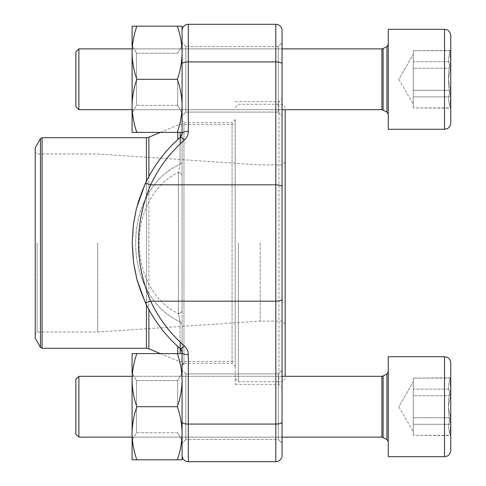 <?xml version="1.0" encoding="UTF-8"?>
<svg xmlns="http://www.w3.org/2000/svg" width="486" height="486" viewBox="0 0 486 486"><rect width="100%" height="100%" fill="white"/><g stroke="black" fill="none" stroke-linecap="round" stroke-linejoin="round"><path stroke-width="0.36" stroke-dasharray="2.43 1.82" d="M78.89 376.31L75.852 379.347L75.852 434.077L75.852 379.347L75.852 434.077L78.89 437.121L78.89 376.31L78.89 437.121L78.89 376.31L381.905 376.31L381.905 437.121L381.905 376.31L381.905 437.121L383.09 437.418L383.09 376.006L383.09 437.418L386.965 439.502L386.965 373.922L386.965 439.502L388.278 441.707L388.278 371.723L388.278 441.707M450.765 450.455L450.765 362.975M450.765 389.122L450.765 435.571L450.765 389.122C447.837 398.629 447.837 408.167 450.765 417.735C447.837 423.579 447.837 429.442 450.765 435.322L449.72 433.755L450.765 424.302C447.837 414.795 447.837 405.257 450.765 395.689C447.837 389.845 447.837 383.983 450.765 378.102L449.72 379.669L450.765 389.122L413.276 389.122L413.276 435.322L413.276 378.102L413.276 435.322L413.276 378.102L413.276 389.122L450.765 389.122L450.765 417.735L413.276 417.735L450.765 417.735L450.765 435.322L413.276 435.322L450.765 435.571L450.765 424.302L413.276 424.302L450.765 424.302L450.765 395.689L413.276 395.689L450.765 395.689L450.765 378.102L413.276 378.102L450.765 377.853L450.765 389.122C447.837 398.629 447.837 408.167 450.765 417.735C447.837 423.579 447.837 429.442 450.765 435.322L449.72 433.755L450.765 424.302C447.837 414.795 447.837 405.257 450.765 395.689C447.837 389.845 447.837 383.983 450.765 378.102L449.72 379.669L450.765 389.122M388.278 425.803L388.278 356.724L388.278 456.7L444.514 456.7L444.514 356.724L444.514 456.7L444.514 356.724L388.278 356.724L388.278 425.803M75.852 68.836L75.852 106.653L75.852 68.836M450.765 123.025L450.765 35.545M450.765 61.698L450.765 108.147L450.765 61.698C447.837 71.205 447.837 80.743 450.765 90.311C447.837 96.155 447.837 102.017 450.765 107.898L449.72 106.331L450.765 96.878C447.837 87.371 447.837 77.833 450.765 68.265C447.837 62.421 447.837 56.558 450.765 50.678L449.72 52.245L450.765 61.698L413.276 61.698L413.276 107.898L413.276 50.678L413.276 107.898L413.276 50.678L413.276 61.698L450.765 61.698L450.765 90.311L413.276 90.311L450.765 90.311L450.765 107.898L413.276 107.898L450.765 108.147L450.765 96.878L413.276 96.878L450.765 96.878L450.765 68.265L413.276 68.265L450.765 68.265L450.765 50.678L413.276 50.678L450.765 50.429L450.765 61.698C447.837 71.205 447.837 80.743 450.765 90.311C447.837 96.155 447.837 102.017 450.765 107.898L449.72 106.331L450.765 96.878C447.837 87.371 447.837 77.833 450.765 68.265C447.837 62.421 447.837 56.558 450.765 50.678L449.72 52.245L450.765 61.698M388.278 98.379L388.278 29.3L388.278 129.276L444.514 129.276L444.514 29.3L444.514 129.276L444.514 29.3L388.278 29.3L388.278 98.379M388.278 92.65L388.278 44.293L388.278 92.65M78.89 67.676L78.89 109.69L78.89 67.676M78.89 48.879L75.852 51.923L75.852 106.653L78.89 109.69L78.89 48.879L381.905 48.879L381.905 109.69L381.905 48.879L381.905 109.69L383.09 109.994L383.09 48.582L383.09 109.994L386.965 112.078L386.965 46.498L386.965 112.078L388.278 114.277M413.276 99.101L413.276 54.292L413.276 99.101M413.276 426.526L413.276 381.717L413.276 426.526M136.833 459.823L132.089 459.823L136.833 459.823C133.802 451.166 132.222 442.315 132.089 433.269C132.222 442.315 133.802 451.166 136.833 459.823L132.089 459.823L132.089 433.269C132.222 424.223 133.802 415.372 136.833 406.715C133.802 415.372 132.222 424.223 132.089 433.269L132.089 380.155C132.222 389.201 133.802 398.052 136.833 406.715C133.802 398.052 132.222 389.201 132.089 380.155C132.222 371.11 133.802 362.258 136.833 353.601C133.802 362.258 132.222 371.11 132.089 380.155L132.089 433.269C132.222 442.315 133.802 451.166 136.833 459.823L177.335 459.823C180.361 451.166 181.94 442.315 182.074 433.269C181.94 442.315 180.361 451.166 177.335 459.823L182.074 459.823L182.074 433.269C181.94 424.223 180.361 415.372 177.335 406.715L136.833 406.715C133.802 415.372 132.222 424.223 132.089 433.269L132.089 353.601L136.833 353.601L132.089 353.601L132.089 380.155C132.222 389.201 133.802 398.052 136.833 406.715L177.335 406.715C180.361 415.372 181.94 424.223 182.074 433.269L182.074 380.155C181.94 389.201 180.361 398.052 177.335 406.715C180.361 398.052 181.94 389.201 182.074 380.155C181.94 371.11 180.361 362.258 177.335 353.601L136.833 353.601C133.802 362.258 132.222 371.11 132.089 380.155L132.089 440.456L132.089 372.969L132.089 440.456L132.089 372.969L136.517 380.641L136.517 432.783L136.517 380.641L136.517 432.783L136.517 380.641L132.089 372.969M177.335 353.601L136.833 353.601L177.335 353.601C180.361 362.258 181.94 371.11 182.074 380.155L182.074 353.601L182.074 380.155L182.074 353.601L177.335 353.601C180.361 362.258 181.94 371.11 182.074 380.155L182.074 433.269C181.94 442.315 180.361 451.166 177.335 459.823M177.645 406.715L177.645 380.641L177.645 406.715M182.074 406.715L182.074 372.969L182.074 406.715M136.833 132.399L132.089 132.399L136.833 132.399C133.802 123.742 132.222 114.89 132.089 105.845C132.222 114.89 133.802 123.742 136.833 132.399L132.089 132.399L132.089 105.845C132.222 96.799 133.802 87.948 136.833 79.285C133.802 87.948 132.222 96.799 132.089 105.845L132.089 52.731C132.222 61.777 133.802 70.628 136.833 79.285C133.802 70.628 132.222 61.777 132.089 52.731C132.222 43.685 133.802 34.834 136.833 26.177C133.802 34.834 132.222 43.685 132.089 52.731L132.089 105.845C132.222 114.89 133.802 123.742 136.833 132.399L177.335 132.399C180.361 123.742 181.94 114.89 182.074 105.845C181.94 114.89 180.361 123.742 177.335 132.399L182.074 132.399L182.074 105.845C181.94 96.799 180.361 87.948 177.335 79.285L136.833 79.285C133.802 87.948 132.222 96.799 132.089 105.845L132.089 26.177L136.833 26.177L132.089 26.177L132.089 52.731C132.222 61.777 133.802 70.628 136.833 79.285L177.335 79.285C180.361 87.948 181.94 96.799 182.074 105.845L182.074 52.731C181.94 61.777 180.361 70.628 177.335 79.285C180.361 70.628 181.94 61.777 182.074 52.731C181.94 43.685 180.361 34.834 177.335 26.177L136.833 26.177C133.802 34.834 132.222 43.685 132.089 52.731L132.089 113.031L132.089 45.544L132.089 113.031L132.089 45.544L136.517 53.217L136.517 105.359L136.517 53.217L136.517 105.359L136.517 53.217L132.089 45.544M177.335 26.177L136.833 26.177L177.335 26.177C180.361 34.834 181.94 43.685 182.074 52.731L182.074 26.177L182.074 52.731L182.074 26.177L177.335 26.177C180.361 34.834 181.94 43.685 182.074 52.731L182.074 105.845C181.94 114.89 180.361 123.742 177.335 132.399M177.645 79.285L177.645 105.359L177.645 79.285M182.074 79.285L182.074 113.031L182.074 79.285M235.188 119.592L235.188 366.408L235.188 119.592L232.065 122.715L232.065 363.285L232.065 122.715L183.951 122.715L183.951 363.285L183.951 122.715L182.074 120.838L182.074 380.155C181.94 389.201 180.361 398.052 177.335 406.715L136.833 406.715M177.335 406.715C180.361 415.372 181.94 424.223 182.074 433.269L182.074 380.155L182.074 433.269M132.089 380.155L132.089 353.601L136.833 353.601M177.335 79.285C180.361 87.948 181.94 96.799 182.074 105.845L182.074 52.731C181.94 61.777 180.361 70.628 177.335 79.285L136.833 79.285M132.089 52.731L132.089 26.177L136.833 26.177M182.074 52.731L182.074 120.838M285.179 243L285.179 324.229L285.179 243M285.179 376.31L285.179 109.69M238.316 243L238.316 381.717L238.316 243M282.056 243L282.056 381.717L282.056 243M235.188 243L235.188 384.371L235.188 243M35.235 338.292L35.235 147.708M35.235 243L35.235 152.082L35.235 243M37.112 243L37.112 332.041L37.112 243M97.722 243L97.722 332.041L97.722 243M260.186 243L260.186 321.106L260.186 243M188.325 461.7L275.805 461.7L275.805 424.071L188.325 424.071L188.325 354.616A6.251 1.974 180 0 1 182.074 352.642L182.074 422.097A6.251 1.974 180 0 0 188.325 424.071L188.325 461.7M180.209 348.456L180.209 348.65A6.251 1.343 -48.6 0 0 184.328 345.917A143.68 136.335 180 0 1 150.678 301.18C134.44 262.355 134.44 223.566 150.678 184.82A6.251 1.804 25 0 0 145.022 184.133C153.406 166.273 165.137 150.678 180.197 137.368C182.001 134.482 182.627 133.146 182.074 133.358L182.074 161.06A6.251 4.471 180 0 1 180.075 164.335L180.075 137.666L182.074 133.358L182.074 161.06A6.251 4.471 180 0 1 180.075 164.335L178.392 172.378C155.702 182.87 139.215 210.256 139.209 242.885C139.093 275.495 155.678 303.179 178.392 313.622C155.702 303.13 139.215 275.744 139.209 243.115C139.093 210.505 155.678 182.821 178.392 172.378L180.075 164.335C154.275 175.209 135.527 206.374 135.673 243.109C135.637 279.845 154.281 310.73 180.075 321.665C154.275 310.791 135.527 279.626 135.673 242.891C135.637 206.155 154.281 175.27 180.075 164.335L180.075 137.666A6.251 1.343 48.6 0 1 180.197 137.368A6.251 1.343 48.6 0 0 180.075 137.666A149.931 142.264 180 0 0 144.968 184.346A149.931 142.264 180 0 1 180.075 137.666L182.074 133.358A6.251 1.974 0 0 1 188.325 131.384L188.325 61.929A6.251 1.974 0 0 0 182.074 63.903L182.074 347.921M182.074 161.06L182.074 175.476L182.074 161.06M182.074 175.476L182.074 352.642L180.075 348.334A149.931 142.264 0 0 1 144.968 301.654A149.931 142.264 0 0 0 180.075 348.334A6.251 1.343 -48.6 0 0 180.197 348.632A6.251 1.343 -48.6 0 1 180.075 348.334L180.075 321.665A6.251 4.471 180 0 1 182.074 324.94L182.074 352.642L180.075 348.334L180.075 321.665L178.392 313.622A6.251 3.402 180 0 0 182.074 310.524L182.074 324.94A6.251 4.471 180 0 0 180.075 321.665L178.392 313.622L178.392 172.378A6.251 3.402 180 0 1 182.074 175.476A6.251 3.402 180 0 0 178.392 172.378L178.392 313.622A6.251 3.402 180 0 0 182.074 310.524L182.074 175.476M182.074 42.732L182.074 115.844L182.074 42.732L182.074 115.844L185.828 112.09L185.828 46.48L185.828 112.09L185.828 46.48L182.074 42.732L185.828 46.48L185.828 112.09L182.074 115.844M182.074 370.156L182.074 443.268L182.074 370.156L182.074 443.268L185.828 439.52L185.828 373.91L185.828 439.52L185.828 373.91L182.074 370.156L185.828 373.91L185.828 439.52L182.074 443.268M282.056 455.449L282.056 42.732L282.056 443.268L282.056 370.156L282.056 443.268L278.302 439.52L278.302 373.91L185.828 373.91L278.302 373.91L278.302 439.52L278.302 373.91L282.056 370.156L278.302 373.91L278.302 439.52L185.828 439.52L278.302 439.52L282.056 443.268M282.056 115.844L282.056 42.732L282.056 115.844L278.302 112.09L278.302 46.48L185.828 46.48L278.302 46.48L278.302 112.09L278.302 46.48L282.056 42.732L278.302 46.48L278.302 112.09L185.828 112.09L278.302 112.09L282.056 115.844M144.968 184.346C128.037 220.146 128.025 265.769 144.968 301.654C128.037 265.854 128.025 220.231 144.968 184.346A6.251 1.804 25 0 1 145.022 184.133L137.016 206.204L133.547 223.517L132.222 243.565L133.401 261.353L136.287 276.947L145.016 301.855A6.251 1.804 -25 0 1 144.968 301.654A6.251 1.804 -25 0 0 145.016 301.855A6.251 1.804 -25 0 0 150.678 301.18L275.805 301.18L275.805 424.071A6.251 1.974 0 0 0 282.056 422.097M235.188 101.629L278.928 101.629L278.928 384.371L278.928 101.629L282.056 98.5M188.325 24.3L188.325 61.929L275.805 61.929L275.805 184.82L150.678 184.82A143.68 136.335 0 0 1 184.328 140.083A6.251 1.343 48.6 0 0 180.209 137.356L180.209 137.544M381.905 48.879L386.965 46.498L386.965 112.078M383.09 48.582L383.09 109.994M381.905 376.31L386.965 373.922L386.965 439.502M383.09 376.006L383.09 437.418M180.209 143.85L180.209 132.399M180.209 353.601L180.209 342.15M148.868 176.509L148.868 309.491M148.868 348.778L148.868 137.222M177.791 132.399L177.791 139.531M177.791 346.469L177.791 353.601M146.45 304.831L146.45 181.169M146.45 137.714L146.45 348.286M42.088 348.286L42.088 137.714M40.466 138.65L40.466 347.35M184.328 345.917C186.934 348.298 188.27 351.202 188.325 354.616M188.325 131.384C188.258 134.822 186.928 137.72 184.328 140.083M275.805 24.3L275.805 61.929A6.251 1.974 0 0 1 282.056 63.903M282.056 186.788A6.251 1.974 0 0 0 275.805 184.82L275.805 301.18A6.251 1.974 0 0 0 282.056 299.212M282.056 376.31L132.089 376.31M282.056 437.121L132.089 437.121M449.714 379.669L450.765 377.853L449.714 379.669M449.714 433.761L450.765 435.571L449.714 433.761M398.842 406.715L413.276 431.708L398.842 406.715L413.276 381.717L398.842 406.715M386.965 46.498L388.278 44.293M381.905 109.69L78.89 109.69M449.714 52.239L450.765 50.429L449.714 52.239M449.714 106.331L450.765 108.147L449.714 106.331M398.842 79.285L413.276 104.283L398.842 79.285L413.276 54.292L398.842 79.285M282.056 48.879L132.089 48.879M282.056 109.69L132.089 109.69M386.965 373.922L388.278 371.723M381.905 437.121L78.89 437.121M177.645 380.641L136.517 380.641L177.645 380.641L182.074 372.969L177.645 380.641M177.645 432.783L136.517 432.783L132.089 440.456L136.517 432.783L177.645 432.783L182.074 440.456L177.645 432.783M177.645 53.217L136.517 53.217L177.645 53.217L182.074 45.544L177.645 53.217M177.645 105.359L136.517 105.359L132.089 113.031L136.517 105.359L177.645 105.359L182.074 113.031L177.645 105.359M235.188 378.594L238.316 381.717L282.056 381.717L285.179 378.594M235.188 107.406L238.316 104.283L282.056 104.283L285.179 107.406M160.356 353.601L177.791 360.922L180.209 361.408L235.188 361.408M160.356 132.399L177.791 125.078L180.209 124.592L235.188 124.592M285.179 161.771L282.056 164.894L260.186 164.894L97.722 153.959L37.112 153.959L35.235 152.082M285.179 324.229L282.056 321.106L260.186 321.106L97.722 332.041L37.112 332.041L35.235 333.918M183.951 363.285L232.065 363.285L235.188 366.408M235.188 384.371L278.928 384.371L282.056 387.5M182.074 352.642C182.627 352.854 182.001 351.518 180.197 348.632C165.137 335.322 153.406 319.727 145.016 301.855"/><path stroke-width="0.73" d="M78.89 437.121L75.852 434.077L75.852 379.347L78.89 376.31L78.89 437.121L132.089 437.121M450.765 362.975C450.589 358.868 447.053 357.07 447.266 357.362L444.514 356.724L447.266 357.362C447.053 357.07 450.589 358.868 450.765 362.975L450.765 450.455C450.37 454.872 447.187 456.196 447.266 456.062L444.514 456.7L444.514 356.724L388.278 356.724L388.278 456.7L444.514 456.7L447.266 456.062C447.187 456.196 450.37 454.872 450.765 450.455M78.89 109.69L75.852 106.653L75.852 51.923L78.89 48.879L78.89 109.69L132.089 109.69M450.765 35.545L450.765 123.025C450.589 127.132 447.053 128.93 447.266 128.638L444.514 129.276L444.514 29.3L447.266 29.938C447.187 29.804 450.37 31.128 450.765 35.545C450.37 31.128 447.187 29.804 447.266 29.938L444.514 29.3L388.278 29.3L388.278 129.276L444.514 129.276L447.266 128.638C447.053 128.93 450.589 127.132 450.765 123.025M177.335 459.823C180.361 451.166 181.94 442.315 182.074 433.269L182.074 459.823L136.833 459.823C133.802 451.166 132.222 442.315 132.089 433.269C132.222 424.223 133.802 415.372 136.833 406.715C133.802 398.052 132.222 389.201 132.089 380.155C132.222 371.11 133.802 362.258 136.833 353.601L132.089 353.601L132.089 372.969M132.089 380.155L132.089 459.823L136.833 459.823M182.074 370.156L182.074 433.269C181.94 424.223 180.361 415.372 177.335 406.715C180.361 398.052 181.94 389.201 182.074 380.155C181.94 371.11 180.361 362.258 177.335 353.601L136.833 353.601M177.335 353.601L182.074 353.601L182.074 347.921M177.335 406.715L136.833 406.715M182.074 30.551A6.251 6.251 0 0 1 188.325 24.3A6.251 6.251 0 0 0 182.074 30.551A6.251 6.251 0 0 1 188.325 24.3L275.805 24.3L188.325 24.3L188.325 131.384A6.251 1.974 180 0 0 182.074 133.358L182.074 132.399L136.833 132.399C133.802 123.742 132.222 114.89 132.089 105.845C132.222 96.799 133.802 87.948 136.833 79.285C133.802 70.628 132.222 61.777 132.089 52.731C132.222 43.685 133.802 34.834 136.833 26.177L132.089 26.177L132.089 45.544M132.089 52.731L132.089 132.399L136.833 132.399M177.335 132.399C180.361 123.742 181.94 114.89 182.074 105.845C181.94 96.799 180.361 87.948 177.335 79.285C180.361 70.628 181.94 61.777 182.074 52.731C181.94 43.685 180.361 34.834 177.335 26.177L136.833 26.177M177.335 26.177L182.074 26.177L182.074 115.844M177.335 79.285L136.833 79.285M285.179 109.69L285.179 376.31M35.235 243L35.235 338.292L40.466 347.35L40.466 138.65L35.235 147.708L35.235 243M282.056 422.097A6.251 1.974 0 0 1 275.805 424.071L188.325 424.071A6.251 1.974 0 0 1 182.074 422.097L182.074 352.642A6.251 1.974 0 0 0 188.325 354.616L188.325 461.7A6.251 6.251 0 0 1 182.074 455.449A6.251 6.251 0 0 0 188.325 461.7L275.805 461.7L275.805 24.3A6.251 6.251 0 0 1 282.056 30.551L282.056 455.449A6.251 6.251 0 0 1 275.805 461.7A6.251 6.251 0 0 0 282.056 455.449A6.251 6.251 0 0 1 275.805 461.7M144.968 184.346A6.251 1.804 25 0 1 145.022 184.133C153.406 166.273 165.137 150.678 180.197 137.368C182.001 134.482 182.627 133.146 182.074 133.358L182.074 63.903A6.251 1.974 180 0 1 188.325 61.929L275.805 61.929A6.251 1.974 0 0 1 282.056 63.903M182.074 42.732L182.074 52.731M182.074 433.269L182.074 443.268M282.056 443.268L282.056 30.551A6.251 6.251 0 0 0 275.805 24.3A6.251 6.251 0 0 1 282.056 30.551M182.074 352.642C182.627 352.854 182.001 351.518 180.197 348.632C165.137 335.322 153.406 319.727 145.016 301.855L137.052 279.942L133.565 262.634L132.222 242.423L133.443 224.295L136.366 208.713L145.016 184.145A6.251 1.804 25 0 1 150.678 184.82C134.44 223.645 134.44 262.434 150.678 301.18L275.805 301.18A6.251 1.974 0 0 0 282.056 299.212M180.209 353.601L180.209 348.65A6.251 1.343 -48.6 0 0 184.328 345.917A143.68 136.335 180 0 1 150.678 301.18A6.251 1.804 -25 0 1 145.016 301.855M180.209 132.399L180.209 137.35A6.251 1.343 48.6 0 1 184.328 140.083C186.934 137.702 188.27 134.798 188.325 131.384M383.09 437.418L383.09 376.006L381.905 376.31L381.905 437.121L386.965 439.502L386.965 373.922L388.278 371.723M383.09 109.994L383.09 48.582L381.905 48.879L381.905 109.69L386.965 112.078L386.965 46.498L388.278 44.293M180.209 137.544L180.209 143.85M180.209 342.15L180.209 348.456M148.868 309.491L148.868 348.778L160.356 353.601M146.45 181.169L146.45 137.714L148.868 137.222L148.868 176.509M177.791 139.531L177.791 132.399M177.791 353.601L177.791 346.469M146.45 137.714L42.088 137.714L42.088 348.286L146.45 348.286L146.45 304.831M184.328 140.083A143.68 136.335 0 0 0 150.678 184.82L275.805 184.82A6.251 1.974 0 0 1 282.056 186.788M188.325 354.616C188.258 351.178 186.928 348.28 184.328 345.917M182.074 455.449A6.251 6.251 0 0 0 188.325 461.7M386.965 439.502L388.278 441.707M383.09 376.006L386.965 373.922M381.905 376.31L282.056 376.31M132.089 376.31L78.89 376.31M381.905 437.121L282.056 437.121M386.965 112.078L388.278 114.277M383.09 48.582L386.965 46.498M381.905 48.879L282.056 48.879M132.089 48.879L78.89 48.879M381.905 109.69L282.056 109.69M148.868 137.222L160.356 132.399M40.466 347.35L42.088 348.286M42.088 137.714L40.466 138.65M146.45 348.286L148.868 348.778M183.951 363.285L182.074 365.162"/></g></svg>
